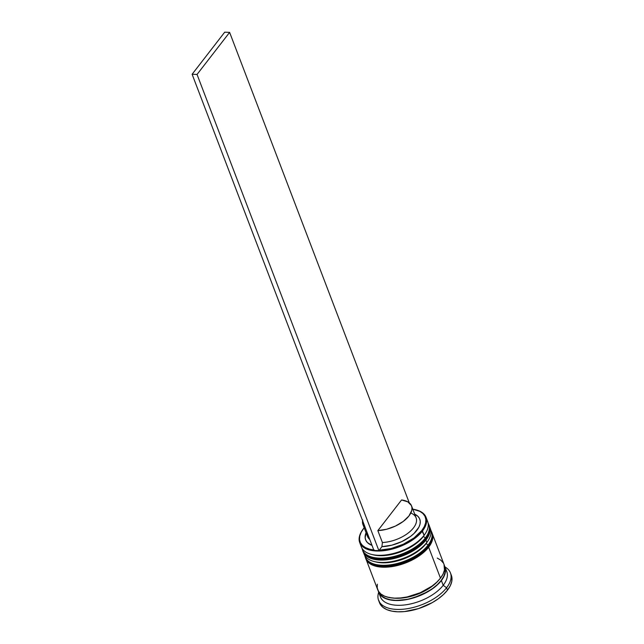 <?xml version="1.0" encoding="UTF-8"?>
<svg xmlns="http://www.w3.org/2000/svg" width="644" height="644" viewBox="0 0 644 644"><rect width="100%" height="100%" fill="white"/><g stroke="black" fill="none" stroke-linecap="round" stroke-linejoin="round"><path stroke-width="0.97" d="M424.179 535.293L423.172 536.677A1.771 1.175 37.8 0 1 425.201 538.159L425.378 538.634A1.771 1.175 37.8 0 1 425.306 539.664A1.771 1.175 37.8 0 1 424.444 540.01L420.886 543.89L424.444 540.01M425.306 539.664A1.771 1.175 -142.2 0 0 425.378 538.634L425.201 538.159A35.492 18.016 159.1 0 0 428.767 524.449L428.952 524.924C430.78 528.442 429.564 533.353 425.306 539.664C411.878 559.064 366.372 566.519 362.636 550.25A35.492 18.016 -20.9 0 0 390.546 557.72A35.492 18.016 -20.9 0 0 425.378 538.634A35.492 18.016 -20.9 0 0 428.952 524.924A35.492 18.016 -20.9 0 0 428.856 524.691M386.642 558.807L375.677 558.42L386.642 558.807L399.087 556.183L411.113 550.942L420.886 543.89M363.675 552.005A35.492 18.016 -20.9 0 0 392.719 556.762A35.492 18.016 -20.9 0 0 425.201 538.159A35.492 18.016 159.1 0 1 390.369 557.245A35.492 18.016 159.1 0 1 362.451 549.775L362.636 550.25M425.201 538.159A1.771 1.175 -142.2 0 0 423.172 536.677L415.114 544.244L409.842 547.609L397.815 552.85L385.37 555.474L379.59 555.667L373.118 554.798M425.378 538.634A35.492 18.016 159.1 0 1 392.896 557.237A35.492 18.016 159.1 0 1 363.86 552.48M424.581 534.665A33.721 17.114 159.1 0 1 423.172 536.677A33.721 17.114 159.1 0 1 372.385 554.597A33.721 17.114 159.1 0 0 423.172 536.677A33.721 17.114 -20.9 0 0 424.114 535.381L425.096 533.932A35.492 18.016 159.1 0 1 424.106 535.301L423.172 536.677L424.106 535.301A35.492 18.016 -20.9 0 0 427.68 521.592L426.038 517.309A35.492 18.016 159.1 0 1 422.472 531.01A35.492 18.016 -20.9 0 0 415.895 509.823A35.492 18.016 -20.9 0 0 415.605 509.75A35.492 18.016 159.1 0 1 426.038 517.309M426.9 542.433L425.901 543.818A1.771 1.175 37.8 0 1 427.922 545.299L428.107 545.774A1.771 1.175 37.8 0 1 428.035 546.804A1.771 1.175 37.8 0 1 427.173 547.15L423.615 551.031L427.173 547.15M428.035 546.804A1.771 1.175 -142.2 0 0 428.107 545.774L427.922 545.299A35.492 18.016 159.1 0 0 431.496 531.59L431.681 532.065C433.509 535.583 432.293 540.493 428.035 546.804C414.607 566.205 369.101 573.659 365.357 557.39A35.492 18.016 -20.9 0 0 393.275 564.86A35.492 18.016 -20.9 0 0 428.107 545.774A35.492 18.016 -20.9 0 0 431.681 532.065A35.492 18.016 -20.9 0 0 431.585 531.831M389.37 565.947L378.406 565.561L389.37 565.947L401.816 563.323L413.842 558.082L423.615 551.031M366.404 559.145A35.492 18.016 -20.9 0 0 395.448 563.903A35.492 18.016 -20.9 0 0 427.922 545.299A35.492 18.016 159.1 0 1 393.09 564.386A35.492 18.016 159.1 0 1 365.18 556.915L365.357 557.39M427.922 545.299A1.771 1.175 -142.2 0 0 425.901 543.818L422.343 547.698L412.571 554.75L400.544 559.99L388.099 562.615L382.319 562.808L375.838 561.938M428.107 545.774A35.492 18.016 159.1 0 1 395.625 564.377A35.492 18.016 159.1 0 1 366.589 559.62M427.31 541.805A33.721 17.114 159.1 0 1 425.901 543.818A33.721 17.114 159.1 0 1 375.106 561.745A33.721 17.114 159.1 0 0 425.901 543.818A33.721 17.114 -20.9 0 0 426.843 542.522L427.825 541.073A35.492 18.016 159.1 0 1 426.835 542.441L425.901 543.818L426.835 542.441A35.492 18.016 -20.9 0 0 430.401 528.732L429.492 526.349A35.492 18.016 159.1 0 1 425.926 540.058L426.835 542.441L425.926 540.058A35.492 18.016 159.1 0 1 391.093 559.145A35.492 18.016 159.1 0 1 363.176 551.675L364.085 554.057A35.492 18.016 -20.9 0 0 392.003 561.528A35.492 18.016 -20.9 0 0 426.835 542.441A35.492 18.016 159.1 0 1 374.236 561.544A35.492 18.016 159.1 0 1 363.715 552.834M378.833 591.844L382.061 596.255L385.643 598.365L390.224 599.749L395.641 600.345L401.679 600.152L408.103 599.153L414.664 597.407L427.214 591.941L432.72 588.431L437.421 584.575L441.132 580.526A35.195 17.863 159.1 0 1 406.549 599.459A35.195 17.863 159.1 0 1 378.897 592.005M388.791 597.254A33.721 17.114 -20.9 0 0 432.06 586.37M373.762 549.96A34.905 17.718 159.1 0 1 362.628 529.803A34.905 17.718 159.1 0 1 363.602 528.466A34.905 17.718 159.1 0 1 364.174 527.75L361.147 532.298L359.779 536.041L359.537 539.559L360.439 542.731L362.451 545.444L365.502 547.609L369.487 549.147L374.277 550.016M421.796 530.519L424.106 535.301L422.472 531.01A35.492 18.016 159.1 0 1 387.64 550.105A35.492 18.016 159.1 0 1 359.722 542.626A35.492 18.016 159.1 0 1 362.459 530.052A35.492 18.016 -20.9 0 0 362.298 530.286A35.492 18.016 -20.9 0 0 377.561 551.023A35.492 18.016 -20.9 0 0 422.472 531.01L421.796 530.519L424.251 526.679L425.628 522.944L425.861 519.426L424.959 516.255L422.955 513.542L419.896 511.376L412.804 509.179A34.905 17.718 159.1 0 1 415.324 509.686A34.905 17.718 159.1 0 1 421.796 530.519A34.905 17.718 159.1 0 1 379.211 550.185L391.141 548.511L403.297 544.236L413.995 537.957L421.796 530.519M426.586 519.555A35.492 18.016 159.1 0 1 425.096 533.932M429.87 527.573A35.492 18.016 159.1 0 1 427.825 541.073M445.527 569.336A35.492 18.016 159.1 0 1 443.201 585.299L446.574 587.763A38.455 19.513 -20.9 0 0 445.004 566.962A38.455 19.513 159.1 0 1 450.438 572.919A38.455 19.513 159.1 0 1 446.574 587.763L447.483 590.146A38.455 19.513 -20.9 0 0 451.347 575.293L450.438 572.919M362.942 550.974L363.9 553.148L366.356 555.925L369.97 558.05L374.591 559.443L380.049 560.047L392.615 558.847L405.744 554.629L417.441 548.028L422.182 544.14L425.926 540.058L428.534 535.937L429.91 531.928L429.991 528.201L429.202 525.673A35.492 18.016 159.1 0 1 429.492 526.349M377.312 584.197L377.231 587.924L378.447 591.24L380.902 594.018L384.516 596.143L389.137 597.535L394.595 598.139L400.681 597.946L407.161 596.94L420.291 592.721L431.987 586.121L436.729 582.24L440.472 578.151A35.492 18.016 -20.9 0 0 444.038 564.45L432.221 533.498A35.492 18.016 159.1 0 1 428.654 547.199L440.472 578.151L443.08 574.029L444.457 570.021L444.014 564.369M365.671 558.115L366.621 560.296L369.084 563.065L372.691 565.191L377.32 566.583L382.778 567.195L395.344 565.987L408.473 561.769L414.615 558.71L424.903 551.288L428.654 547.199A35.492 18.016 159.1 0 1 393.822 566.293A35.492 18.016 159.1 0 1 365.905 558.823L377.722 589.767A35.492 18.016 -20.9 0 0 405.639 597.246A35.492 18.016 -20.9 0 0 440.472 578.151L428.654 547.199L431.263 543.077L432.631 539.076L432.712 535.341L431.931 532.813A35.492 18.016 159.1 0 1 432.221 533.498M378.632 592.15L380.451 596.916A35.492 18.016 -20.9 0 0 408.368 604.386A35.492 18.016 -20.9 0 0 443.201 585.299A35.492 18.016 -20.9 0 0 446.767 571.59L444.948 566.825A35.492 18.016 159.1 0 1 441.382 580.534L443.201 585.299L441.382 580.534A35.492 18.016 159.1 0 1 406.549 599.62A35.492 18.016 159.1 0 1 378.632 592.15A35.492 18.016 159.1 0 1 378.261 590.926M444.416 565.665A35.492 18.016 159.1 0 1 444.948 566.825M438.395 580.574A33.721 17.114 159.1 0 1 395.239 598.252M362.717 519.982L362.5 522.566L363.103 524.9L365.212 527.573A26.026 13.21 159.1 0 1 362.926 524.49L367.474 536.396A26.026 13.21 -20.9 0 0 369.761 539.471A26.026 13.21 159.1 0 1 367.128 532.58M362.926 524.49A26.026 13.21 159.1 0 1 362.58 520.674M366.074 532.725A28.988 14.715 -20.9 0 0 372.015 545.371L367.458 542.618L365.848 540.372L365.148 537.756L366.074 532.725M381.932 546.667L379.211 550.185L381.932 546.667A28.988 14.715 -20.9 0 0 414.454 533.055A28.988 14.715 -20.9 0 0 414.704 514.162L417.948 516.367L419.55 518.613L420.25 521.229L420.025 524.119L418.89 527.195L414.028 533.465L410.478 536.452L401.727 541.636L391.769 545.194L381.932 546.667L382.391 542.522L381.932 546.667M451.315 575.213L451.887 577.29L451.798 581.339L450.309 585.678L447.483 590.146L443.426 594.565L438.29 598.775L432.277 602.615L418.568 608.588L404.376 611.583L397.783 611.8L391.866 611.14L386.859 609.635L382.947 607.332L380.29 604.322L378.978 600.731M380.105 593.317A38.455 19.513 -20.9 0 0 379.871 593.897M378.6 600.345L379.509 602.728A38.455 19.513 -20.9 0 0 409.745 610.826A38.455 19.513 -20.9 0 0 447.483 590.146L446.574 587.763A38.455 19.513 159.1 0 1 408.843 608.443A38.455 19.513 159.1 0 1 378.6 600.345A38.455 19.513 159.1 0 1 378.688 592.279A38.455 19.513 -20.9 0 0 401.864 609.329A38.455 19.513 -20.9 0 0 446.574 587.763L443.201 585.299A35.492 18.016 159.1 0 1 406.018 604.772A35.492 18.016 159.1 0 1 379.88 594.404M379.847 593.052A35.492 18.016 -20.9 0 0 379.839 593.849A35.492 18.016 159.1 0 1 379.847 593.052M444.231 565.351L445.447 568.668L445.358 572.403L443.99 576.412L441.382 580.534L437.638 584.615L432.897 588.503L421.2 595.104L408.071 599.322L395.505 600.522L390.047 599.918L385.418 598.526L381.812 596.4L379.356 593.623L378.141 590.307M441.132 580.526L443.724 576.436L445.084 572.46L444.593 566.728M443.322 562.977L440.866 560.2L437.252 558.074M395.529 564.997L407.998 560.988L419.115 554.717M392.8 557.857L405.269 553.848L416.386 547.577M359.722 542.626L361.356 546.917A35.492 18.016 -20.9 0 0 389.274 554.387A35.492 18.016 -20.9 0 0 424.106 535.301A35.492 18.016 159.1 0 1 371.508 554.395A35.492 18.016 159.1 0 1 360.809 544.671M374.236 561.544L375.935 561.962A33.721 17.114 -20.9 0 0 425.901 543.818M371.508 554.395L373.206 554.822A33.721 17.114 -20.9 0 0 423.172 536.677M410.816 513.026A26.026 13.21 159.1 0 1 411.766 529.859A26.026 13.21 159.1 0 1 382.391 542.522A26.026 13.21 -20.9 0 0 407.491 533.562A26.026 13.21 -20.9 0 0 416.105 517.824L411.564 505.918A26.026 13.21 159.1 0 1 402.943 521.656A26.026 13.21 159.1 0 1 377.843 530.616L382.391 542.522L377.843 530.616L401.574 499.969A26.026 13.21 159.1 0 1 411.564 505.918M401.574 499.969L407.837 501.861L411.387 505.508L411.991 507.842L411.774 510.426L408.94 515.973L403.265 521.415L395.488 526.043L386.625 529.255L377.843 530.616L401.574 499.969M373.947 550.435L378.881 550.612L379.211 550.185L378.881 550.612L197.048 74.446L378.881 550.612L373.947 550.435L192.113 74.269L373.947 550.435M224.692 32.2L192.113 74.269L224.692 32.2L229.618 32.377L197.048 74.446L192.113 74.269L197.048 74.446L229.618 32.377L224.692 32.2M409.278 502.843L229.618 32.377L409.278 502.843M428.767 524.449L428.091 523.017M362 548.253L362.451 549.775M431.496 531.59L430.82 530.157M364.729 555.394L365.18 556.915M415.895 509.823L415.324 509.686M362.298 530.286L362.628 529.803"/></g></svg>
